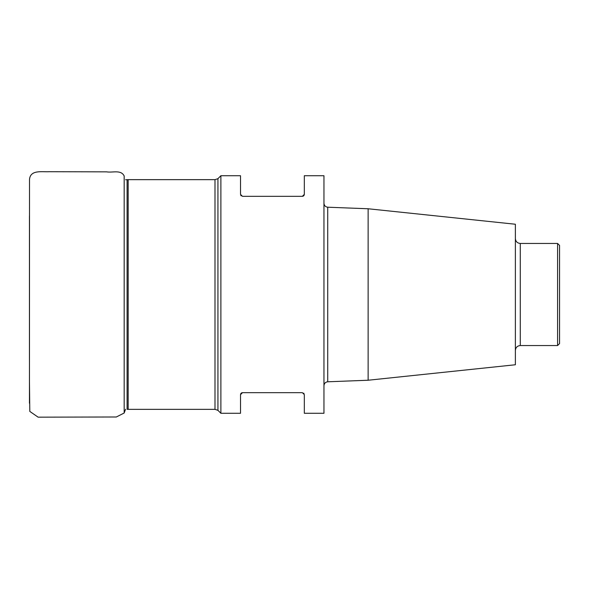 <?xml version="1.0" encoding="UTF-8"?>
<svg xmlns="http://www.w3.org/2000/svg" width="589" height="589" viewBox="0 0 589 589"><rect width="100%" height="100%" fill="white"/><g stroke="black" fill="none" stroke-linecap="round" stroke-linejoin="round"><path stroke-width="0.88" d="M214.992 179.645L214.992 409.355L217.937 410.334L220.882 413.279L220.882 175.721L217.937 178.666L214.992 179.645L128.159 179.645L128.159 409.355L127.091 409.326L127.091 179.674L125.56 179.763M217.937 410.334L217.937 178.666M240.776 393.651L240.518 394.63L242.477 392.664L302.356 392.664L304.322 394.63L304.322 413.279L323.957 413.279L323.957 175.721L304.322 175.721L304.322 194.37L302.356 196.336L242.477 196.336L240.518 194.37L240.518 175.721L220.882 175.721M240.776 195.357L241.181 195.85M302.812 196.284L303.659 195.843M304.049 195.379L304.322 194.37M242.042 392.716L241.181 393.15M240.518 394.63L240.518 413.279L220.882 413.279M304.049 393.629L303.644 393.143M368.132 208.764L515.375 224.24L515.375 364.76L368.132 380.236L368.132 208.764L327.727 207.21L327.727 381.79C325.445 382.07 324.186 383.373 323.957 385.714M557.584 243.456L559.55 245.422L559.55 343.586L557.584 345.544L557.584 243.456L520.286 243.456L520.286 345.544C517.304 345.839 515.669 347.473 515.375 350.455M29.45 380.509L29.803 411.409L38.116 417.167L116.328 416.99L124.176 413.014L124.176 175.986C120.973 169.411 112.44 172.916 106.69 171.855L49.02 171.708C42.114 172.113 30.378 169.529 29.516 179.402L29.457 403.229M214.992 409.355L128.159 409.355M128.159 179.645L127.091 179.674M368.132 380.236L327.727 381.79M557.584 345.544L520.286 345.544M520.286 243.456C517.304 243.161 515.669 241.527 515.375 238.545M327.727 207.21C325.445 206.93 324.186 205.627 323.957 203.286M124.176 413.014L125.56 409.237M29.45 215.957L29.45 360.218"/></g></svg>
